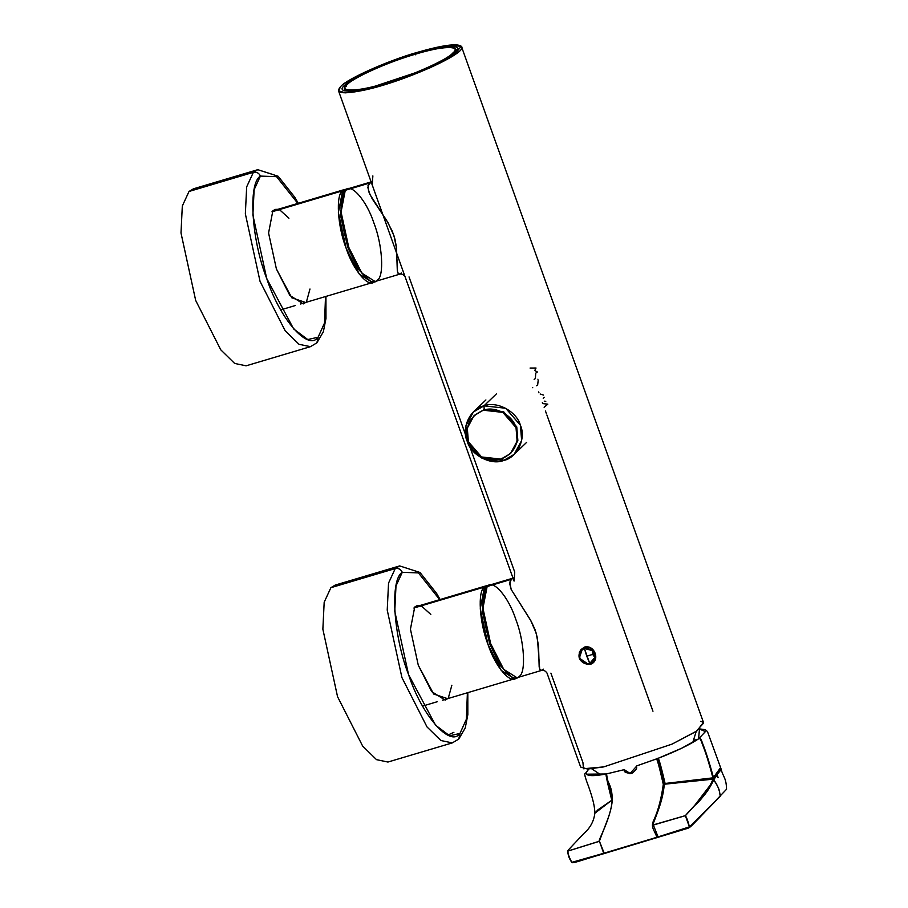 <?xml version="1.0" encoding="UTF-8"?>
<svg xmlns="http://www.w3.org/2000/svg" width="908" height="908" viewBox="0 0 908 908"><rect width="100%" height="100%" fill="white"/><g stroke="black" fill="none" stroke-linecap="round" stroke-linejoin="round"><path stroke-width="1.36" d="M685.415 815.656L685.415 815.656C695.585 803.115 705.437 797.86 713.711 779.87C717.513 784.773 719.692 790.266 720.237 796.339L689.422 826.904L685.358 815.634L694.132 805.986C701.328 800.164 707.65 791.22 713.098 779.155L713.711 779.87L713.098 779.155L720.35 770.631L720.85 768.304L713.767 778.428L713.472 777.464L720.6 767.601L713.472 777.464L713.098 779.155C707.65 791.22 701.328 800.164 694.132 805.986L685.427 815.656C686.981 818.346 688.321 822.092 689.41 826.904L657.63 837.04L689.388 826.893L685.358 815.679L653.295 825.054L685.37 815.634L653.295 824.963L685.404 815.645L693.882 806.463L712.905 781.675M567.806 850.558C567.75 854.723 569.112 858.684 571.904 862.452L571.87 862.328C569.271 857.981 567.92 854.235 567.806 851.114L568.34 850.001M369.908 282.638L373.086 281.696L369.908 282.638M374.323 281.673L372.62 282.536L359.318 274.137L346.107 248.145L338.378 212.642L342.6 190.805L271.98 211.802L342.6 190.805L344.926 189.409L346.833 189.204L342.6 190.805L344.359 191.747L342.6 190.805C335.608 194.811 337.538 226.342 346.107 248.145C353.541 271.038 369.397 289.187 374.947 281.151M343.53 192.689L340.375 214.572L347.764 247.407L358.081 269.052L369.658 280.561L358.081 269.052L347.764 247.407L340.375 214.572L343.53 192.689M511.783 678.866L514.961 677.924L511.783 678.866M516.198 677.89L514.484 678.764L501.182 670.365L487.971 644.374L480.253 608.871L484.463 587.033L413.855 608.031L484.463 587.033L486.79 585.637L488.697 585.433L484.463 587.033L486.223 587.964L484.463 587.033C477.472 591.04 479.401 622.57 487.971 644.374C495.405 667.266 511.272 685.415 516.811 677.368M485.394 588.917L482.25 610.8L489.628 643.636L499.945 665.28L511.522 676.778L499.945 665.28L489.628 643.636L482.25 610.8L485.394 588.917M597.941 775.284L599.564 774.149L597.941 775.284M714.959 776L715.822 776.158M716.537 776.351L718.171 777.668L717.365 775.409M693.723 740.043L697.231 739.736L693.723 740.043M624.171 769.666C625.067 769.655 621.265 772.799 631.786 773.446C640.106 767.124 634.874 766.704 636.939 765.819L657.006 758.759C657.437 756.773 659.832 765.047 664.191 783.57L664.225 784.24C663.09 804.011 651.127 825.94 653.283 824.884L658.232 837.267L653.283 824.884C651.127 825.94 663.09 804.011 664.225 784.24L713.098 779.155L665.155 784.137L665.11 783.468L664.225 784.24L665.11 783.468L664.191 783.57C659.832 765.047 657.437 756.773 657.006 758.759L657.823 758.441C658.277 756.432 660.706 764.774 665.11 783.468L712.905 777.85C709.057 763.106 705.527 751.869 702.338 744.117C700.851 739.464 699.603 737.693 698.581 738.84C699.603 737.693 700.851 739.464 702.338 744.117C705.527 751.869 709.057 763.106 712.905 777.85L665.11 783.468C660.706 764.774 658.277 756.432 657.823 758.441C675.995 751.381 689.581 744.844 698.581 738.84L699.466 729.056L705.414 731.587L698.581 738.84L681.647 748.249L657.823 758.441L636.939 765.819L629.846 773.718L624.171 769.666L606.306 773.968L586.443 774.183L586.125 772.583L588.781 769.031L586.091 772.742C585.864 776.113 592.606 776.522 606.306 773.968C605.205 772.481 607.021 781.232 611.776 800.22L594.819 813.273L597.963 809.788L612.367 799.869C610.562 819.845 597.01 842.249 599.394 841.137L604.308 853.52L571.87 862.328L603.707 853.293L599.394 841.137L607.531 819.652C613.331 804.783 613.672 792.4 608.53 782.503C606.022 776.408 605.5 773.525 606.941 773.854C605.852 772.379 607.668 781.05 612.367 799.869L611.776 800.22C607.021 781.232 605.205 772.481 606.306 773.968L624.171 769.666L630.538 773.695M695.006 822.069L720.237 796.339C719.215 790.596 720.248 789.812 713.711 779.87L720.986 768.69L713.711 779.87M653.283 824.884L685.358 815.634L653.283 824.884M712.905 777.85L713.098 779.155L713.472 777.464L712.905 777.85M698.967 738.567C700 737.421 701.248 739.191 702.735 743.856C705.879 751.71 709.466 762.913 713.472 777.464C709.466 762.913 705.879 751.71 702.735 743.856C701.248 739.191 700 737.421 698.967 738.567M572.017 862.35L571.881 862.316C569.339 857.935 567.999 854.201 567.852 851.102L567.829 851.136M571.495 846.642L568.941 849.332L571.495 846.642M568.317 850.036L567.852 851.057L599.394 841.217L567.863 851.068L599.394 841.296L567.852 851.102L568.612 849.695M584.854 773.854L586.125 772.583M656.178 759.077C656.677 757.147 659.049 765.569 663.305 784.342C661.285 798.745 658.152 810.628 653.896 819.981C649.992 827.642 654.952 830.366 656.779 837.301L603.707 853.293L656.779 837.301C654.952 830.366 649.992 827.642 653.896 819.981C658.152 810.628 661.285 798.745 663.305 784.342C659.049 765.569 656.677 757.147 656.178 759.077M657.63 837.04L656.779 837.301L657.63 837.04M571.892 862.396C572.335 863.871 581.722 860.046 604.308 853.52L687.367 828.425C690.103 827.494 690.318 827.052 699.035 818.165L726.548 789.256C726.309 777.396 722.825 776.76 721.088 768.985M588.361 664.247L579.304 658.107L582.652 648.278L593.196 650.037L595.58 656.688L594.785 657.471L595.58 656.688L593.48 653.431L592.481 653.794L594.785 657.471L592.663 654.373L586.772 656.234L589.735 663.476L594.785 657.471C590.677 665.45 585.66 665.678 579.735 658.141C579.644 648.868 583.844 646.348 592.322 650.593L584.366 648.46L586.772 656.234L592.663 654.373L592.322 650.593L592.481 653.794L593.48 653.431L593.333 650.866L593.48 653.431L595.319 656.416L593.367 650.503L592.322 650.593L593.196 650.037L592.322 650.593L593.196 650.037L595.194 653.261L595.671 656.813M514.053 577.829L489.446 585.149L487.131 586.534C492.647 578.532 508.412 596.579 515.801 619.335C524.325 641.014 526.243 672.363 519.297 676.335C513.78 684.337 498.015 666.29 490.626 643.534C482.103 621.866 480.184 590.506 487.131 586.534L511.283 579.349L509.694 583.628L511.181 589.474L531.282 621.424L535.05 629.687L537.411 637.972L539.704 669.241L541.588 670.41L540.078 669.911L539.17 667.028L538.535 645.997L536.208 633.16L530.59 620.175L511.181 589.474L509.774 582.334L510.898 579.758L513.02 578.203L487.131 586.534L482.942 608.235L490.626 643.534L503.758 669.378L516.981 677.731L541.588 670.41C543.427 669.843 545.22 670.706 546.968 672.987L580.643 767.044L587.646 769.065L603.763 766.885L671.977 744.151L696.016 731.542L703.666 722.995M372.178 181.6L347.582 188.921L345.267 190.305C350.772 182.315 366.548 200.35 373.937 223.107C382.45 244.785 384.368 276.134 377.422 280.118C371.917 288.108 356.14 270.073 348.751 247.317C340.239 225.638 338.321 194.289 345.267 190.305L341.067 212.018L348.751 247.317L361.883 273.149L375.118 281.503L399.713 274.182L398.203 273.694L397.307 270.811L396.535 248.361L393.981 235.774L387.988 222.664L369.76 194.255L367.831 187.411L369.408 183.121L345.267 190.305L371.156 181.975L368.024 185.516L368.591 191.361L372.189 198.784L386.388 220.008L392.267 231.154L394.991 239.303L396.387 246.976L397.534 272.06L398.907 274.205L401.563 272.933M456.735 50.837L455.146 48.737L456.667 50.008L454.874 52.63C446.554 61.006 410.881 76.351 383.812 84.172C369.17 88.678 357.06 90.993 347.458 91.118L344.336 90.233L344.711 88.28L344.813 90.913M417.067 52.426L447.099 45.4L461.253 46.263L453.898 55.32L429.859 67.918L361.634 90.664L345.517 92.843L338.514 90.823L340.818 86.408C334.734 93.093 341.68 94.511 361.634 90.664C401.143 83.093 469.969 52.414 461.253 46.263C456.962 43.13 442.241 45.184 417.067 52.426C388.533 60.405 346.606 79.098 340.818 86.408C346.606 79.098 388.533 60.405 417.067 52.426M338.514 90.823L405.093 276.77L372.201 184.88L372.87 175.902M590.359 664.315L584.105 663.453L590.359 664.315C600.801 661.047 594.683 643.988 584.219 647.154L579.281 652.285L584.219 647.154L590.972 648.085L595.285 653.261L595.183 659.832L590.359 664.315M399.713 274.182C401.563 273.614 403.356 274.477 405.093 276.77L514.064 581.097L514.734 572.119L469.879 446.849M700.828 721.281L703.382 722.484L696.901 730.94L671.977 744.151L603.763 766.885L583.458 768.758L582.947 762.629L550.906 673.134M371.224 182.179L369.408 183.121L371.224 182.179M346.447 86.192L344.688 85.261C334.337 93.569 356.015 92.934 384.107 84.103C410.779 76.647 449.982 59.179 455.385 52.335C465.736 44.027 444.057 44.662 415.955 53.493C389.282 60.95 350.091 78.417 344.688 85.261L346.447 86.192M344.688 85.261C350.091 78.417 389.282 60.95 415.955 53.493C444.057 44.662 465.736 44.027 455.385 52.335C449.982 59.179 410.779 76.647 384.107 84.103C356.015 92.934 334.337 93.569 344.688 85.261M546.9 415.013L652.965 711.248M465.634 434.977L409.031 276.917M538.626 391.916L538.955 392.846M542.36 402.358L542.802 403.595L547.819 404.162L544.119 407.272M545.47 411.018L546.4 413.628M543.438 669.162L541.588 670.41M594.672 655.031L593.571 651.83L594.672 655.031M544.244 401.154L545.799 401.313M544.357 397.273L543.222 398.306M540.203 394.027L543.574 395.082M532.724 387.705C538.626 385.923 538.626 385.923 532.724 387.705M538.228 380.146L537.638 385.037L536.424 385.752M537.899 379.204C538.228 380.18 538.228 380.18 537.899 379.204M537.423 371.94L535.743 373.165L535.368 378.591L534.131 379.351M530.079 368.058L536.026 368.024L534.744 370.566L536.412 371.417M474.373 415.376L484.202 409.531L483.975 405.842C470.355 408.532 461.082 427.929 467.121 441.106C470.775 454.987 490.808 465.656 503.554 460.515L501.693 458.392L503.554 460.515L481.842 458.109L467.121 441.106L465.895 425.852L473.386 411.982L483.975 405.842L496.494 393.811L483.975 405.842L505.688 408.248L520.409 425.25L521.635 440.505L514.144 454.375L503.554 460.515C517.174 457.825 526.447 438.428 520.409 425.25C516.754 411.369 496.721 400.7 483.975 405.842L484.202 409.531L503.599 411.676L516.765 426.885L517.81 440.766L510.784 453.262M510.421 453.614L517.855 440.505L516.765 426.885L503.599 411.676L484.202 409.531L483.465 410.234L502.862 412.391L516.016 427.589L517.117 441.22L510.421 453.614L500.955 459.108L481.558 456.962L468.392 441.753L467.302 428.122L473.999 415.728L484.202 409.531L473.999 415.728M483.465 410.234C469.652 416.068 464.635 426.567 468.392 441.753C471.661 454.159 489.571 463.704 500.955 459.108C514.757 453.285 519.785 442.775 516.016 427.589C512.759 415.183 494.849 405.638 483.465 410.234M348.388 91.163L344.824 89.461L348.388 91.163M455.816 49.724L454.148 53.3L455.816 49.724C456.088 47.602 451.787 46.978 442.934 47.818C435.204 48.884 425.966 51.007 415.217 54.219C380.111 64.559 339.558 83.979 344.824 89.461M415.183 54.242C441.901 45.843 462.524 45.241 452.683 53.141C447.542 59.644 410.257 76.261 384.89 83.354L384.947 84.365L384.89 83.354C358.161 91.753 337.538 92.355 347.389 84.455C352.531 77.952 389.816 61.335 415.183 54.242L415.682 54.82M384.89 83.354C410.257 76.261 447.542 59.644 452.683 53.141C462.524 45.241 441.901 45.843 415.183 54.242C389.816 61.335 352.531 77.952 347.389 84.455C337.538 92.355 358.161 91.753 384.89 83.354M447.792 735.094L453.886 732.325M395.241 568.556L399.668 565.911L395.241 568.556L330.887 587.692L395.241 568.556L388.545 583.095L387.228 610.062L401.915 677.538L427.021 726.945L440.891 740.519L452.298 742.903L440.891 740.519L427.021 726.945L401.915 677.538L387.228 610.062L388.545 583.095L395.241 568.556C398.464 567.965 400.814 569.214 402.289 572.312C400.814 569.214 398.464 567.965 395.241 568.556M440.119 599.518L436.635 593.446L420.007 572.483L399.668 565.911L335.302 585.047L330.887 587.692L324.179 602.242L322.862 629.199L337.549 696.686L362.655 746.081L376.525 759.655L387.943 762.039L452.298 742.903L458.767 739.067L459.981 733.437C450.096 747.783 421.8 715.413 408.543 674.587C393.255 635.691 389.816 579.452 402.289 572.312L418.44 572.903L439.688 599.643L418.44 572.903L402.289 572.312L395.99 585.955L394.764 611.254L408.543 674.587L435.556 725.197L449.642 735.775L459.981 733.437L458.767 739.067L456.724 740.258M467.393 692.77L466.383 719.215L459.981 733.437L466.383 719.215L467.393 692.77M419.882 605.534L417.078 605.625L414.718 607.043L410.439 629.199L418.282 665.224L431.686 691.601L445.181 700.113L447.542 698.706L442.389 700.238L447.587 698.661L433.649 694.018L418.282 665.224L410.439 629.199L414.718 607.043L421.528 606.045L430.801 614.444M451.855 685.245L448.404 697.719M278.018 209.317L275.215 209.407L272.854 210.815L268.575 232.981L276.407 268.995L289.811 295.372L303.317 303.896L305.712 302.432L300.525 304.01L305.667 302.478L291.774 297.79L276.407 268.995L268.575 232.981L272.854 210.815L279.664 209.827L288.926 218.215M298.244 203.29L294.771 197.229L278.132 176.254L257.793 169.683L193.438 188.819L189.012 191.474L253.377 172.327L257.793 169.683L272.479 174.37M310.434 346.674L299.016 344.291L285.146 330.716L260.04 281.321L245.353 213.834L246.67 186.878L253.377 172.327L189.012 191.474L182.315 206.014L180.998 232.981L195.685 300.457L220.792 349.852L234.661 363.438L246.079 365.822L310.434 346.674L316.892 342.838L318.106 337.22C308.221 351.555 279.936 319.196 266.668 278.359C251.391 239.474 247.952 183.223 260.414 176.084C258.95 172.997 256.601 171.748 253.377 172.327L246.67 186.878L245.353 213.834L260.04 281.321L285.146 330.716L299.016 344.291L310.434 346.674M257.793 169.683L253.377 172.327C256.601 171.748 258.95 172.997 260.414 176.084L276.565 176.674L297.824 203.426L276.565 176.674L260.414 176.084L254.127 189.738L252.889 215.037L266.668 278.359L293.681 328.968L307.767 339.547L318.106 337.22L316.892 342.838L314.849 344.03M325.518 296.553L324.519 322.998L318.106 337.22L324.519 322.998L325.518 296.553M309.98 289.016L306.541 301.49M594.195 651.274L593.333 652.046M594.422 655.258L595.5 654.293M593.196 650.037L582.652 648.278L580.575 650.049L579.304 658.107L588.361 664.247L592.708 662.67L595.58 656.688L590.575 663.805M584.366 648.46C574.787 650.854 580.45 666.688 589.735 663.476L584.366 648.46M280.697 309.878L295.361 305.519M300.503 303.987L372.62 282.536M272.809 210.86L344.926 189.409M422.572 706.095L437.225 701.736M442.378 700.216L514.484 678.764M414.684 607.089L486.79 585.637M721.1 768.985L707.468 731.587L705.289 729.669L699.637 728.92M568.941 849.332L583.787 833.578C590.211 828.005 593.889 821.241 594.819 813.273C594.956 807.405 592.845 798.416 588.498 786.317C585.785 779.268 584.559 775.16 584.831 773.968L584.877 773.73M461.548 46.773L703.677 722.995M473.386 411.982L485.905 399.951M526.651 442.344L514.144 454.375M458.767 739.067L465.248 727.932L467.836 714.675L467.813 692.645M316.892 342.838L323.373 331.704L325.972 318.458L325.938 296.417M580.575 650.049C577.136 657.074 579.293 661.807 587.056 664.247L592.708 662.67M600.903 774.899L591.744 768.815M692.793 742.438L696.22 731.417"/></g></svg>
